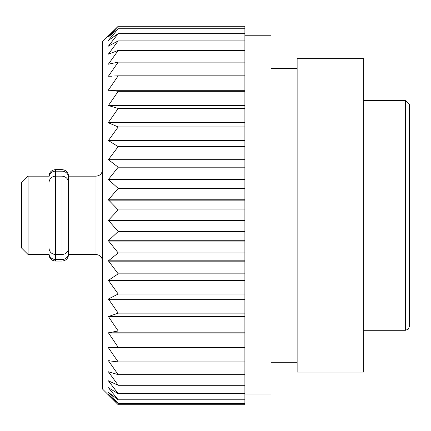 <?xml version="1.0" encoding="UTF-8"?>
<svg xmlns="http://www.w3.org/2000/svg" width="431" height="431" viewBox="0 0 431 431"><rect width="100%" height="100%" fill="white"/><g stroke="black" fill="none" stroke-linecap="round" stroke-linejoin="round"><path stroke-width="0.65" d="M102.524 389.053L102.524 41.64L118.196 26.275L108.402 36.915L118.196 28.742L108.402 40.39L118.196 33.634L108.402 46.144L118.196 40.902L108.402 54.107L118.196 50.443L108.402 64.176L118.196 62.134L108.402 76.212L118.196 75.818L108.402 90.057L118.196 91.324L108.402 105.541L118.196 108.445L108.402 122.452L108.402 122.754L118.196 126.962L108.402 140.581L118.196 146.632L108.402 159.68L118.196 167.196L108.402 179.506L118.196 188.385L108.402 199.795L118.196 209.929L108.402 220.295L118.196 231.544L108.402 240.724L118.196 252.949L108.402 260.825L118.196 273.857L108.402 280.333L118.196 294.007L108.402 298.99L118.196 313.132L108.402 316.559L118.196 330.981L108.402 332.813L118.196 347.327L108.402 347.763L118.196 361.948L108.402 360.731L118.196 374.658L108.402 371.797L118.196 385.292L108.402 380.826L118.196 393.708L108.402 387.701L118.196 399.801L108.402 392.329L118.196 403.491L108.402 394.624L118.196 404.725L102.524 389.053M68.567 238.855L68.567 254.527L95.994 254.527C99.96 254.915 102.136 257.091 102.524 261.057M95.994 254.527L95.994 176.166L68.567 176.166L68.567 246.882M363.737 100.412L405.533 100.412L409.45 104.329L409.45 326.359L408.281 329.155L405.533 330.281L405.533 100.412M363.737 58.616L363.737 372.072L297.131 372.072L297.131 58.616L363.737 58.616M271.007 68.416L297.131 68.416M244.889 394.931L271.007 394.931L271.007 35.762L244.889 35.762M118.196 404.725L244.889 404.725L244.889 347.763L108.402 347.763M118.196 26.275L244.889 26.275L244.889 90.057L108.402 90.057M108.402 105.541L244.889 105.541L244.889 90.305L108.402 90.305M108.402 122.452L244.889 122.452L244.889 105.816L108.402 105.816M108.402 140.581L244.889 140.581L244.889 122.754L108.402 122.754M108.402 159.68L244.889 159.68L244.889 140.894L108.402 140.894M108.402 179.506L244.889 179.506L244.889 160.009L108.402 160.009M108.402 199.795L244.889 199.795L244.889 179.846L108.402 179.846M108.402 220.295L244.889 220.295L244.889 200.146L108.402 200.146M108.402 240.724L244.889 240.724L244.889 220.64L108.402 220.64M108.402 260.825L244.889 260.825L244.889 241.069L108.402 241.069M108.402 280.333L244.889 280.333L244.889 261.159L108.402 261.159M108.402 298.99L244.889 298.99L244.889 280.656L108.402 280.656M108.402 316.559L244.889 316.559L244.889 299.297L108.402 299.297M108.402 332.813L244.889 332.813L244.889 316.85L108.402 316.85M108.402 347.531L244.889 347.531L244.889 333.071L108.402 333.071M244.889 403.491L118.196 403.491M244.889 399.801L118.196 399.801M244.889 393.708L118.196 393.708M108.682 380.826L108.402 380.826M244.889 385.292L118.196 385.292M108.941 371.797L108.402 371.797M244.889 374.658L118.196 374.658M109.776 360.731L108.402 360.731M244.889 361.948L118.196 361.948M244.889 347.327L118.196 347.327M244.889 330.981L118.196 330.981M244.889 313.132L118.196 313.132M244.889 294.007L118.196 294.007M244.889 273.857L118.196 273.857M244.889 252.949L118.196 252.949M244.889 231.544L118.196 231.544M244.889 209.929L118.196 209.929M244.889 188.385L118.196 188.385M244.889 167.196L118.196 167.196M244.889 146.632L118.196 146.632M244.889 126.962L118.196 126.962M244.889 108.445L118.196 108.445M244.889 91.324L118.196 91.324M244.889 75.818L118.196 75.818M244.889 62.134L118.196 62.134M111.866 76.212L108.402 76.212M244.889 50.443L118.196 50.443M109.205 64.176L108.402 64.176M244.889 40.902L118.196 40.902M108.784 54.107L108.402 54.107M244.889 33.634L118.196 33.634M244.889 28.742L118.196 28.742M68.567 236.048L68.567 234.938L68.567 236.048M48.978 191.838L48.978 176.166L28.08 176.166L28.08 254.527L21.55 247.997L21.55 182.696L28.08 176.166M55.507 261.057L62.037 261.057L62.037 259.5L55.507 259.5L55.507 261.057C51.542 260.669 49.366 258.492 48.978 254.527L48.978 183.805M48.978 246.882L48.978 247.997C49.366 251.963 51.542 254.139 55.507 254.527L55.507 259.5A6.53 6.309 0 0 1 48.978 253.191M68.567 182.696C68.179 178.73 66.002 176.548 62.037 176.166L55.507 176.166C51.542 176.548 49.366 178.73 48.978 182.696L48.978 177.497A6.53 6.309 0 0 1 55.507 171.193L55.507 254.527L62.037 254.527L62.037 171.193L55.507 171.193L55.507 169.636C51.542 170.019 49.366 172.195 48.978 176.166M48.978 254.527L28.08 254.527M68.567 177.497A6.53 6.309 0 0 0 62.037 171.193L62.037 169.636L55.507 169.636M68.567 253.191A6.53 6.309 0 0 1 62.037 259.5L62.037 254.527C66.002 254.139 68.179 251.963 68.567 247.997M95.994 176.166C99.96 175.778 102.136 173.601 102.524 169.636M363.737 330.281L405.533 330.281M271.007 362.277L297.131 362.277M62.037 169.636C66.002 170.019 68.179 172.195 68.567 176.166M62.037 261.057C66.002 260.669 68.179 258.492 68.567 254.527"/></g></svg>
